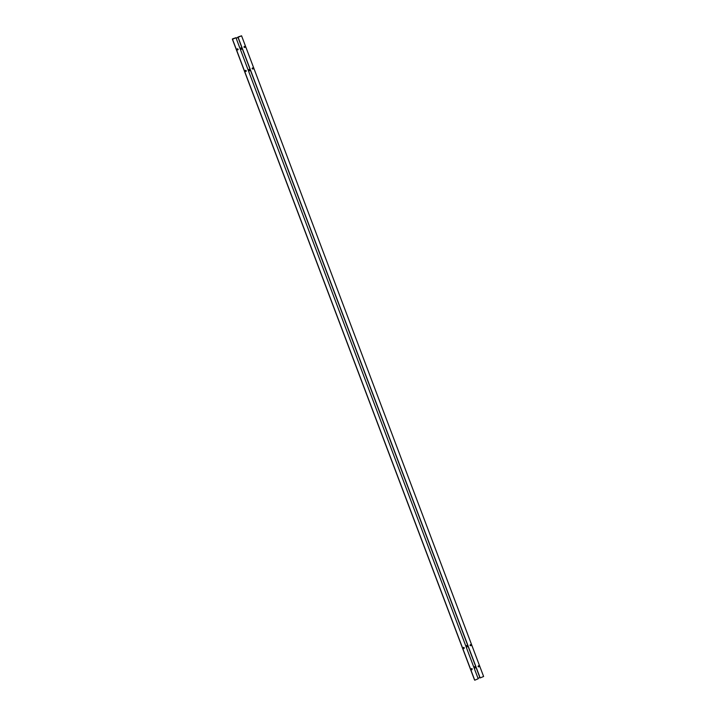 <?xml version="1.0" encoding="UTF-8"?>
<svg xmlns="http://www.w3.org/2000/svg" width="716" height="716" viewBox="0 0 716 716"><rect width="100%" height="100%" fill="white"/><g stroke="black" fill="none" stroke-linecap="round" stroke-linejoin="round"><path stroke-width="1.07" d="M474.914 666.623L474.502 667.222L475.12 668.064L474.502 667.222L474.914 666.623M472.113 668.628L472.005 669.755L471.575 668.583L472.005 669.755L471.2 669.362L472.113 668.628M237.318 48.76L238.151 49.538L237.318 48.76L236.915 49.458L237.766 49.941L238.16 49.234L237.318 48.76L237.766 49.941L237.318 48.76M244.344 46.352L245.167 47.149L244.344 46.352L243.941 47.05L244.791 47.542L245.185 46.844L244.344 46.352L244.791 47.542L244.344 46.352M240.809 47.909L240.853 48.894L241.623 49.127L240.549 49.127L240.809 47.909L240.343 48.742L241.337 49.315L241.811 48.482L240.809 47.909L241.337 49.315L240.809 47.909M470.895 644.615L470.895 645.698L470.358 644.579L470.797 645.751L470 645.393L470.895 644.615M478.888 665.79L478.798 666.918L478.369 665.755L478.798 666.918L477.993 666.542L478.888 665.79M464.111 647.443L464.102 648.508L463.556 647.398L463.995 648.571L463.198 648.204L464.111 647.443M466.948 645.501L466.841 646.951L466.161 646.154L466.948 645.501M248.944 69.434L248.962 70.347L249.777 70.624L248.962 70.347L248.944 69.434L248.47 70.258L249.472 70.83L249.938 70.007L248.944 69.434L249.472 70.83L248.944 69.434M245.463 70.311L246.295 71.099L245.463 70.311L245.069 71.018L245.91 71.502L246.313 70.794L245.463 70.311L245.91 71.502L245.463 70.311M252.48 67.895L253.312 68.691L252.48 67.895L252.077 68.593L252.927 69.085L253.33 68.387L252.48 67.895L252.927 69.085L252.48 67.895M474.538 667.303L474.842 668.109L474.538 667.303M232.387 38.932L474.744 680.2L232.387 38.932L474.744 680.2L478.19 678.759L235.949 37.715L478.19 678.759L474.744 680.2L232.414 39.335L235.949 37.715L232.387 38.932M241.569 35.8L483.613 676.486L241.569 35.8L238.007 37.017L480.176 677.927L483.613 676.486L480.176 677.927L238.007 37.017L479.863 677.524L238.034 37.501L236.119 38.145L241.569 35.8M478.36 665.755L478.798 666.918L478.36 665.755M470.358 644.579L470.797 645.751L470.358 644.579M478.02 678.294L479.863 677.524L478.02 678.294M467.145 646.897L466.626 645.528L467.145 646.897M475.138 668.055L474.618 666.677L475.138 668.055M463.556 647.398L463.995 648.571L463.556 647.398M471.567 668.592L472.005 669.755L471.567 668.592M232.414 39.335L474.493 679.851M466.644 646.065L467.271 646.834M475.12 668.064L474.475 667.231"/></g></svg>
